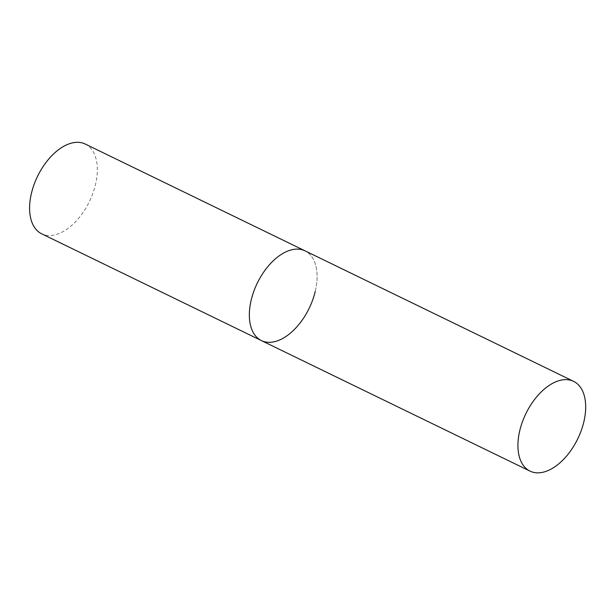 <?xml version="1.0" encoding="UTF-8"?>
<svg xmlns="http://www.w3.org/2000/svg" width="616" height="616" viewBox="0 0 616 616"><rect width="100%" height="100%" fill="white"/><g stroke="black" fill="none" stroke-linecap="round" stroke-linejoin="round"><path stroke-width="0.46" stroke-dasharray="3.08 2.31" d="M85.278 144.052A49.896 28.829 -64.1 0 1 95.465 184.723A49.896 28.829 -64.1 0 1 41.665 233.803M261.415 340.594A49.896 28.829 115.9 0 0 272.079 342.142A49.896 28.829 115.9 0 0 312.674 299.984A49.896 28.829 115.9 0 0 305.028 250.843A49.896 28.829 -64.1 0 1 315.215 291.514"/><path stroke-width="0.92" d="M315.215 291.514A49.896 28.829 -64.1 0 1 261.415 340.594A49.896 28.829 -64.1 0 1 251.228 299.923A49.896 28.829 -64.1 0 1 305.028 250.843A49.896 28.829 115.9 0 0 294.363 249.295A49.896 28.829 115.9 0 0 253.769 291.453A49.896 28.829 115.9 0 0 261.415 340.594L41.665 233.803A49.896 28.829 -64.1 0 1 31.478 193.131A49.896 28.829 -64.1 0 1 85.278 144.052L573.612 381.358A49.896 28.829 115.9 0 0 562.955 379.818A49.896 28.829 115.9 0 0 522.36 421.968A49.896 28.829 115.9 0 0 529.999 471.109A49.896 28.829 115.9 0 0 540.663 472.657A49.896 28.829 115.9 0 0 581.258 430.507A49.896 28.829 115.9 0 0 573.612 381.358M261.415 340.594L529.999 471.109"/></g></svg>
